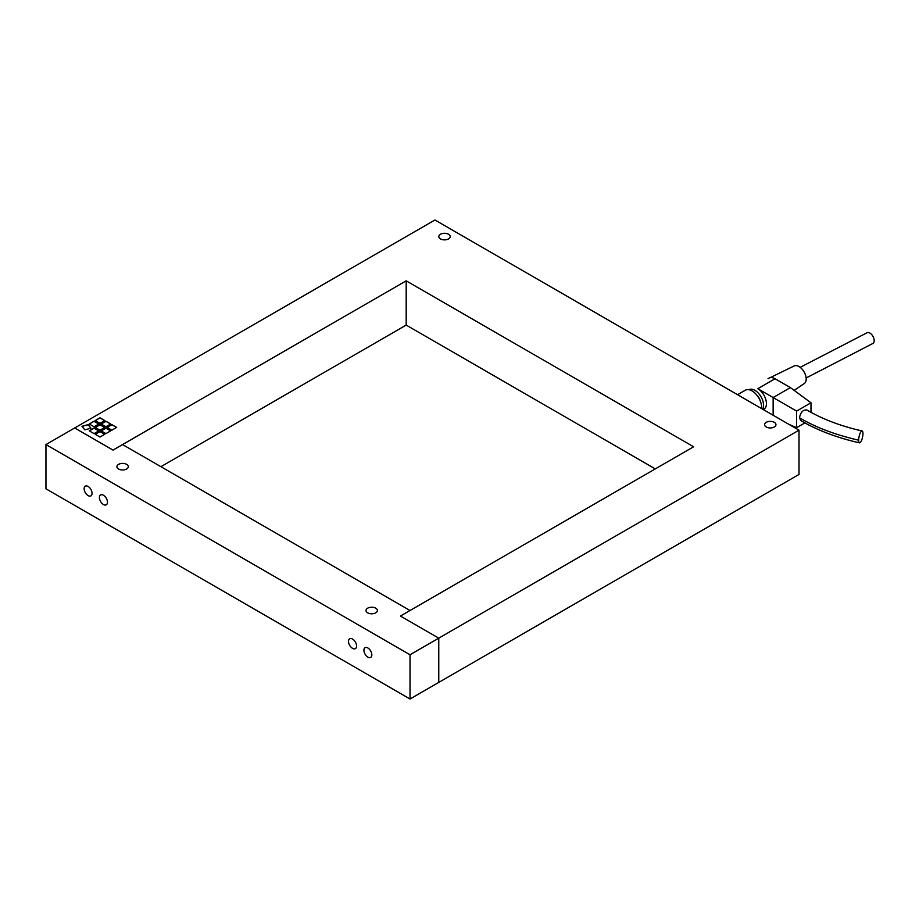 <?xml version="1.0" encoding="UTF-8"?>
<svg xmlns="http://www.w3.org/2000/svg" width="919" height="919" viewBox="0 0 919 919"><rect width="100%" height="100%" fill="white"/><g stroke="black" fill="none" stroke-linecap="round" stroke-linejoin="round"><path stroke-width="1.38" d="M448.541 234.253A5.686 3.285 180 0 1 450.207 236.585A5.686 3.285 180 0 1 446.691 239.618A5.686 3.285 180 0 1 440.488 238.906A5.686 3.285 180 0 1 438.822 236.585A5.686 3.285 180 0 1 442.338 233.541A5.686 3.285 180 0 1 448.541 234.253M774.292 422.326A5.686 3.285 180 0 1 775.958 424.647A5.686 3.285 180 0 1 772.442 427.691A5.686 3.285 180 0 1 766.239 426.979A5.686 3.285 180 0 1 764.574 424.647A5.686 3.285 180 0 1 768.089 421.614A5.686 3.285 180 0 1 774.292 422.326M94.048 433.607L89.258 430.85L94.048 428.082L98.838 430.85L94.048 433.607M98.735 430.908L94.048 428.197L89.35 430.908M105.926 433.607L101.136 430.85L105.926 428.082L110.717 430.85L105.926 433.607M110.625 430.908L105.926 428.197L101.228 430.908M99.987 423.326L95.197 420.557L99.987 417.789L104.777 420.557L99.987 423.326M104.686 420.615L99.987 417.904L95.289 420.615M99.987 430.184L95.197 427.415L99.987 424.647L104.777 427.415L99.987 430.184M104.686 427.473L99.987 424.762L95.289 427.473M105.926 426.749L101.136 423.992L105.926 421.224L110.717 423.992L105.926 426.749M110.625 424.038L105.926 421.327L101.228 424.038M94.048 426.749L89.258 423.992L94.048 421.224L98.838 423.992L94.048 426.749M98.735 424.038L94.048 421.327L89.35 424.038M99.987 437.042L95.197 434.273L99.987 431.505L104.777 434.273L99.987 437.042M104.686 434.331L99.987 431.62L95.289 434.331M111.865 430.184L107.075 427.415L111.865 424.647L116.656 427.415L111.865 430.184M116.564 427.473L111.865 424.762L107.167 427.473M84.824 429.851L81.963 426.301L88.109 424.647L90.97 428.197L84.824 429.851M90.901 428.22L88.109 424.762L82.044 426.393M434.94 219.986L799.013 430.184L438.765 638.165L400.443 616.04L693.615 446.772L406.187 280.835L113.014 450.092L74.692 427.967L434.94 219.986M410.023 654.765L438.765 638.165L438.765 682.415L410.023 699.014L410.023 654.765L45.95 444.566L74.692 427.967L113.014 450.092L122.595 444.566L410.023 610.515L400.443 616.04L438.765 638.165L438.765 682.415L799.013 474.434L799.013 430.184M655.293 468.908L406.187 325.085L406.187 280.835M406.187 325.085L160.917 466.691M126.627 464.371A5.686 3.285 180 0 1 128.292 466.691A5.686 3.285 180 0 1 124.777 469.724A5.686 3.285 180 0 1 118.574 469.012A5.686 3.285 180 0 1 116.908 466.691A5.686 3.285 180 0 1 120.423 463.658A5.686 3.285 180 0 1 126.627 464.371M375.722 608.183A5.686 3.285 180 0 1 377.387 610.515A5.686 3.285 180 0 1 373.884 613.547A5.686 3.285 180 0 1 367.68 612.835A5.686 3.285 180 0 1 366.015 610.515A5.686 3.285 180 0 1 369.518 607.47A5.686 3.285 180 0 1 375.722 608.183M352.54 639.05A5.686 3.285 60 0 1 356.262 644.07A5.686 3.285 60 0 1 355.389 648.63A5.686 3.285 60 0 1 352.54 648.343A5.686 3.285 60 0 1 348.818 643.334A5.686 3.285 60 0 1 349.691 638.774A5.686 3.285 60 0 1 352.54 639.05M103.433 495.238A5.686 3.285 60 0 1 107.155 500.246A5.686 3.285 60 0 1 106.282 504.807A5.686 3.285 60 0 1 103.433 504.531A5.686 3.285 60 0 1 99.723 499.511A5.686 3.285 60 0 1 100.585 494.95A5.686 3.285 60 0 1 103.433 495.238M88.109 495.605A5.606 3.239 60 0 1 84.445 490.666A5.606 3.239 60 0 1 85.306 486.174A5.606 3.239 60 0 1 88.109 486.461A5.606 3.239 60 0 1 91.762 491.389A5.606 3.239 60 0 1 90.912 495.881A5.606 3.239 60 0 1 88.109 495.605M367.864 657.119A5.606 3.239 60 0 1 364.211 652.191A5.606 3.239 60 0 1 365.073 647.7A5.606 3.239 60 0 1 367.864 647.975A5.606 3.239 60 0 1 371.529 652.915A5.606 3.239 60 0 1 370.667 657.395A5.606 3.239 60 0 1 367.864 657.119M410.023 699.014L45.95 488.816L45.95 444.566M773.143 415.25L773.143 397.548L757.807 388.703A12.2 7.042 60 0 1 763.907 395.136A12.2 7.042 60 0 1 763.907 409.219L763.298 409.564L763.907 409.219M762.667 409.196A12.2 7.042 -120 0 0 761.035 396.79A12.2 7.042 -120 0 0 748.916 389.702A12.2 7.042 -120 0 1 758.29 393.079A12.2 7.042 -120 0 1 763.563 405.29A12.2 7.042 -120 0 1 762.667 409.196M761.598 408.587A13.544 7.823 -120 0 0 761.644 407.508A13.544 7.823 -120 0 0 755.728 393.872A13.544 7.823 -120 0 0 745.286 390.242L737.555 394.699L745.286 390.242A13.544 7.823 -120 0 1 755.728 393.872A13.544 7.823 -120 0 1 761.644 407.508A13.544 7.823 -120 0 1 761.598 408.587M858.668 440.19A6.1 1.758 -77.7 0 1 859.862 433.883A6.1 1.758 -77.7 0 1 862.125 430.942A6.1 1.758 -77.7 0 1 862.516 437.318A6.1 1.758 -77.7 0 1 859.506 442.855A6.1 1.758 -77.7 0 1 858.668 440.19C835.199 434.79 815.463 427.301 799.484 417.743C800.621 412.171 803.091 409.587 806.882 409.989C822.551 419.202 840.965 426.186 862.125 430.942M859.506 442.843C840.471 438.558 823.263 432.458 807.904 424.544L800.725 420.511L799.484 417.743M760.346 401.212A8.133 4.698 -120 0 0 756.865 395.181A8.133 4.698 -120 0 1 760.346 401.212M757.807 388.703L775.062 378.743A12.2 7.042 -120 0 0 768.962 378.134L767.997 378.685A12.2 7.042 -120 0 1 768.25 378.559M775.062 378.743L790.386 387.588L810.983 402.798L796.612 411.103L773.143 397.548L790.386 387.588M788.789 424.279L796.612 427.691L804.895 422.912M810.983 412.355L810.983 402.798M796.612 411.103L796.612 427.691M794.165 390.38L804.297 383.545A10.166 5.87 -120 0 0 806.193 379.019A10.166 5.87 -120 0 0 801.896 368.933A10.166 5.87 -120 0 0 794.142 365.957L769.973 377.72M806.135 377.973L872.866 343.476A6.1 3.423 -118.6 0 0 873.05 336.549A6.1 3.423 -118.6 0 0 867.134 332.712A6.1 3.423 -118.6 0 0 867.031 332.77M867.134 332.712L800.162 367.347"/></g></svg>
